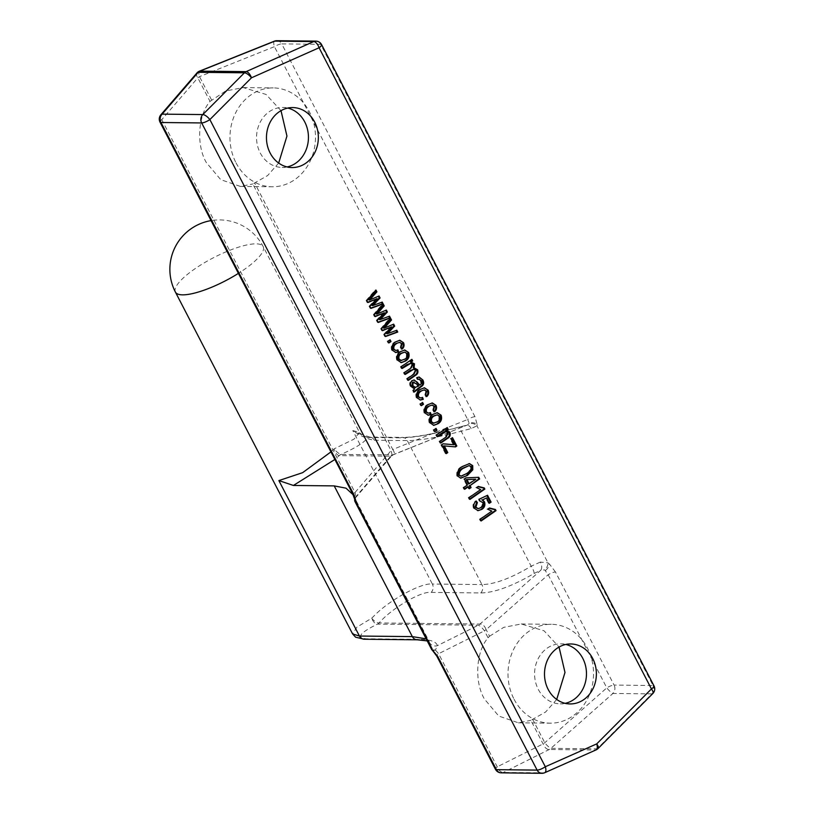 <?xml version="1.0" encoding="UTF-8"?>
<svg xmlns="http://www.w3.org/2000/svg" width="814" height="814" viewBox="0 0 814 814"><rect width="100%" height="100%" fill="white"/><g stroke="black" fill="none" stroke-linecap="round" stroke-linejoin="round"><path stroke-width="0.61" stroke-dasharray="4.07 3.05" d="M236.029 162.851A49.43 42.766 90.6 0 0 272.202 186.772A49.43 42.766 90.6 0 0 309.808 161.864A49.43 42.766 90.6 0 0 309.442 111.844A49.43 42.766 90.6 0 0 273.27 87.912A49.43 42.766 90.6 0 0 235.663 112.82A49.43 42.766 90.6 0 0 236.029 162.851M287.128 166.941A29.986 25.946 -89.4 0 1 282.163 167.44A29.986 25.946 -89.4 0 1 260.215 152.92A29.986 25.946 -89.4 0 1 260.002 122.578A29.986 25.946 -89.4 0 1 282.814 107.458A29.986 25.946 -89.4 0 1 287.769 108.069M514.072 699.246A49.43 42.766 90.6 0 0 550.233 723.168A49.43 42.766 90.6 0 0 587.84 698.259A49.43 42.766 90.6 0 0 587.484 648.229A49.43 42.766 90.6 0 0 551.312 624.307A49.43 42.766 90.6 0 0 513.705 649.216A49.43 42.766 90.6 0 0 514.072 699.246M565.16 703.337A29.986 25.946 -89.4 0 1 560.205 703.835A29.986 25.946 -89.4 0 1 538.258 689.316A29.986 25.946 -89.4 0 1 538.034 658.964A29.986 25.946 -89.4 0 1 560.856 643.854A29.986 25.946 -89.4 0 1 565.801 644.464M556.705 699.45L545.634 711.985L530.86 720.349L543.08 743.915A6.593 3.999 -116.5 0 0 549.216 749.511L595.441 750.009A6.593 3.073 -114 0 0 596.082 749.887M426.129 638.837L429.07 641.422L431.766 649.694L435.439 650.091L437.362 645.675C436.426 641.625 430.392 639.519 419.261 639.356L366.371 638.787C356.013 637.83 359.696 632.936 377.411 624.124L478.317 625.223C480.036 625.793 482.081 627.665 484.452 630.819L488.064 637.789C475.987 651.546 474.165 681.501 484.35 698.921L498.779 716.055L518.437 722.822L530.86 720.349M278.673 163.054L267.592 175.59L252.828 183.954L391.066 450.651C392.277 454.416 392.155 456.257 390.7 456.176L339.173 455.616C337.006 455.077 335.297 452.828 334.035 448.89L354.039 439.122L359.534 432.448L352.798 430.575C360.785 436.172 367.969 439.387 374.359 440.232A6.593 5.698 90.6 0 0 369.536 437.037L369.536 437.037A6.593 5.698 90.6 0 0 367.429 437.474L352.798 430.575L432.346 584.025C421.571 582.468 389.591 599.908 374.206 615.74L371.713 618.192L356.847 627.177L352.645 634.014M196.927 72.975A6.593 3.409 -139.2 0 0 197.812 77.829L210.032 101.394C197.944 115.15 196.123 145.106 206.308 162.525L220.736 179.66L240.395 186.426L252.828 183.954M545.512 570.512A6.593 2.808 132.4 0 0 549.491 564.082L547.954 562.82L540.323 562.098A6.593 4.253 -109.5 0 1 540.842 570.217L544.739 569.892L548.168 574.765L606.796 687.861A6.593 1.455 -131.5 0 0 612.932 693.457L651.872 693.874A6.593 2.473 -135.1 0 0 652.808 693.559M474.979 416.717A6.593 1.73 -27.4 0 0 467.684 419.485L469.19 423.26A6.593 5.26 -176.1 0 1 477.177 424.572L474.979 416.717L281.725 43.895L320.665 44.312L653.032 685.51L614.092 685.083L555.463 571.988A6.593 1.73 -27.4 0 0 548.168 574.765L486.151 629.639C484.656 625.874 482.61 624.012 480.016 624.043L379.11 622.944C391.717 608.261 421.55 590.761 431.186 592.399L480.769 592.938C494.383 592.745 512.159 586.253 534.076 573.473L540.842 570.217L480.016 624.043A6.593 5.698 90.6 0 1 478.317 625.223L437.362 645.675A6.593 6.481 -11.7 0 1 429.446 642.48M469.19 423.26L467.501 425.071L458.333 427.35C433.394 434.3 414.061 437.8 400.366 437.84L367.429 437.474C365.354 441.829 356.552 447.486 341.005 454.436A6.593 5.698 90.6 0 0 339.306 455.616M540.323 562.098L531.176 566.198C510.968 578.266 494.546 584.381 481.929 584.564L407.295 440.588C419.993 440.557 437.963 437.423 461.202 431.196L471.123 428.591L476.943 425.824A6.593 5.667 18.2 0 0 469.047 423.891M354.283 498.199L355.504 497.792L354.731 499.338A6.593 5.26 -176.1 0 1 355.85 496.713L355.016 492.48A6.593 1.73 -27.4 0 0 353.266 494.953M355.504 497.792L391.565 455.972L390.7 456.176L355.85 496.713M544.688 772.73A6.593 3.073 66 0 1 544.047 772.862L503.357 772.415A6.593 3.999 63.5 0 1 497.222 766.819L438.593 653.723L435.439 650.091M488.064 637.789L489.56 636.212L486.151 629.639A6.593 1.73 152.6 0 0 484.452 630.819L438.593 653.723A6.593 1.73 -27.4 0 0 436.843 656.206M330.942 451.892L334.035 448.89C336.63 451.933 338.929 453.785 340.944 454.436L393.162 454.823L466.768 425.244A6.593 4.019 80 0 0 465.883 425.59L392.399 454.995C394.729 454.466 394.851 452.625 392.765 449.47A6.593 1.73 -27.4 0 0 391.066 450.651L355.016 492.48L161.762 119.658A6.593 3.409 40.8 0 1 160.867 114.794M210.032 101.394L225.671 90.965L243.223 87.586L266.046 94.434L281.003 110.663M489.56 636.212L503.713 627.36L521.255 623.982L544.078 630.819L559.045 647.049M427.197 640.893L429.344 641.798L352.991 494.637M598.076 748.514A6.593 2.473 44.9 0 1 597.14 748.829L550.915 748.331A6.593 1.455 48.5 0 1 544.78 742.734L532.773 719.566M274.389 41.168A6.593 2.055 -111.8 0 0 274.43 46.663L467.684 419.485L392.765 449.47L254.731 183.17M211.518 99.817L199.511 76.648A6.593 2.055 68.2 0 1 199.471 71.154M340.944 454.436A6.593 5.84 95.5 0 0 339.173 455.616L334.869 459.483M392.399 454.995A6.593 5.698 90.6 0 0 390.7 456.176M534.076 573.473A6.593 1.943 -120.6 0 0 531.176 566.198L461.202 431.196A6.593 1.496 74.2 0 0 458.577 427.157A6.593 1.496 74.2 0 0 458.333 427.35M471.123 428.591A6.593 4.019 80 0 0 466.768 425.244L458.577 427.157C433.994 433.974 415.293 437.393 402.472 437.393A6.593 5.698 90.6 0 0 400.366 437.84M477.177 424.572L476.943 425.824L547.954 562.82A6.593 3.694 -53.5 0 1 544.739 569.892M371.713 618.192A6.593 2.9 -136.9 0 0 379.11 622.944A6.593 5.698 90.6 0 1 378.307 623.616A6.593 5.698 90.6 0 1 377.411 624.124A6.593 3.5 -115 0 1 371.713 618.192M480.932 520.533L480.331 520.95L481.155 520.96M480.331 520.95L479.415 519.19L480.24 519.2M479.415 519.19L491.87 511.111M491.046 511.111L487.759 509.188M486.935 509.177L489.479 507.997M493.569 509.564L495.431 509.483M477.665 510.632L474.328 508.302M473.504 508.292C472.415 505.331 473.056 502.899 475.437 501.007L476.261 501.017M477.411 508.628L480.942 507.641M480.107 507.631C482.01 506.43 482.61 504.711 481.908 502.492L482.733 502.503M481.908 502.492L480.036 501.088M480.443 501.068L479.212 501.078L478.52 499.165L479.344 499.175M478.52 499.165L487.545 495.268M489.143 502.849L488.542 503.276L489.367 503.276M488.542 503.276L485.775 497.924M469.759 498.972L469.149 499.389L469.983 499.399M469.149 499.389L468.243 497.629L469.068 497.639M468.243 497.629L480.698 489.56M479.873 489.55L476.587 487.627M475.763 487.617L478.306 486.436M482.397 488.003L484.259 487.922M464.509 488.848L463.909 489.275L464.733 489.275M463.909 489.275L462.993 487.515L463.817 487.515M462.993 487.515L467.44 485.002M466.615 484.991L463.542 479.049L464.367 479.059M463.542 479.049L466.086 477.869M465.252 477.859L478.744 477.289M469.159 488.308L468.559 488.736L469.383 488.746M468.559 488.736L467.531 486.752M468.335 483.801L474.969 479.192M460.47 478.133L457.641 476.088M456.817 476.088C456.176 471.621 457.906 468.376 462.006 466.351L462.83 466.361M462.006 466.351L469.057 463.604M460.358 476.159L465.771 473.606C468.864 472.201 470.38 469.882 470.329 466.626L468.345 465.557M470.329 466.626L471.153 466.636M465.771 473.606L466.605 473.616M446.041 453.215L445.431 453.632L446.265 453.642M445.431 453.632L440.873 444.831L441.697 444.841M440.873 444.831L443.223 443.783M442.399 443.772L443.142 443.844M453.276 444.749L450.142 438.695L450.966 438.705M450.142 438.695L452.492 437.647M454.782 446.835L455.525 446.906M454.7 446.896L446.072 446.103M445.248 446.092L443.498 445.889M437.26 436.273L436.65 436.691L437.484 436.701M436.65 436.691L435.744 434.93L436.569 434.941M435.744 434.93L447.242 427.523M445.696 430.118L446.225 430.118M440.567 442.653L439.957 443.07L440.791 443.081M439.957 443.07L439.051 441.31L439.875 441.32M439.051 441.31L446.367 436.813M445.543 436.803L447.344 432.794L448.168 432.804M447.344 432.794L445.329 431.44M434.635 431.217L434.035 431.634L434.859 431.644M434.035 431.634L433.119 429.873L433.943 429.884M433.119 429.873L436.039 428.429M433.424 425.325L430.046 422.863M429.222 422.863C428.062 419.129 429.09 416.269 432.305 414.285L433.129 414.295M432.305 414.285L436.864 412.718M433.14 423.229L436.294 421.978C438.553 420.696 439.367 418.762 438.736 416.188L436.396 414.794M438.736 416.188L439.56 416.198M436.294 421.978L437.128 421.988M427.564 413.166L430.423 412.586M427.961 415.201L424.939 413.003M424.104 412.993C423.026 409.32 424.094 406.522 427.289 404.599L428.123 404.609M427.289 404.599L431.929 402.981M434.31 411.233L433.831 411.731L434.656 411.742M433.831 411.731L432.722 410.103L433.557 410.114M432.722 410.103L433.669 406.42L434.493 406.43M433.669 406.42L431.42 405.036M421.184 405.26L420.573 405.677L421.398 405.687M420.573 405.677L419.668 403.917L420.492 403.927M419.668 403.917L422.588 402.472M419.688 397.985L422.558 397.405M420.095 400.02L417.063 397.822M416.239 397.812C415.16 394.139 416.219 391.341 419.424 389.418L420.248 389.428M419.424 389.418L424.063 387.81M426.444 396.052L425.956 396.55L426.79 396.56M425.956 396.55L424.857 394.922L425.681 394.932M424.857 394.922L425.803 391.239L426.628 391.249M425.803 391.239L423.555 389.855M414 391.402L413.502 392.043L412.596 390.282L413.42 390.282M412.596 390.282L414.662 388.827M413.838 388.817L410.225 386.212L411.05 386.223M410.225 386.212C409.177 383.943 409.574 382.081 411.406 380.626L412.24 380.637M411.406 380.626L413.827 379.996M419.23 385.073L421.693 383.302M420.869 383.292L420.411 380.83L421.235 380.84M420.411 380.83L418.376 379.11M417.806 379.171L417.063 379.395L417.897 379.405M417.063 379.395L416.341 377.503L417.175 377.513M416.341 377.503L418.772 377.065M413.502 392.043L414.336 392.043M414.723 387.525L417.704 386.131L415.415 383.709L412.403 382.326M417.073 386.569L417.897 386.579M417.704 386.131L418.528 386.141M415.415 383.709L416.239 383.72M401.913 368.081L401.302 368.498L402.136 368.508M401.302 368.498L400.396 366.738L401.221 366.748M400.396 366.738L411.894 359.33M410.368 361.904L410.907 361.915M408.068 379.955L407.458 380.382L408.292 380.392M407.458 380.382L406.552 378.622L407.376 378.632M406.552 378.622L413.268 373.952L414.998 370.39L415.822 370.401M414.998 370.39L413.054 369.139M404.985 374.023L404.385 374.44L405.209 374.45M404.385 374.44L403.469 372.68L404.293 372.69M403.469 372.68L411.233 367.867M410.409 367.867L411.925 364.469L412.749 364.479M411.925 364.469L410.063 363.237M400.926 362.627L397.547 360.175M396.723 360.164C395.563 356.43 396.591 353.581 399.806 351.587L400.63 351.597M399.806 351.587L404.365 350.02M400.641 360.541L403.795 359.289C406.054 357.997 406.868 356.064 406.237 353.49L403.897 352.096M406.237 353.49L407.061 353.5M403.795 359.289L404.629 359.3M395.065 350.478L397.924 349.888M395.462 352.503L392.44 350.305M391.615 350.295C390.527 346.622 391.595 343.823 394.79 341.911L395.624 341.911M394.79 341.911L399.43 340.293M401.811 348.534L401.333 349.033L402.157 349.043M401.333 349.033L400.223 347.405L401.058 347.415M400.223 347.405L401.17 343.722L401.994 343.732M401.17 343.722L398.921 342.338M388.685 342.562L388.075 342.979L388.909 342.989M388.075 342.979L387.169 341.219L387.993 341.229M387.169 341.219L390.089 339.774M382.377 330.392L381.705 330.677L382.529 330.688M381.705 330.677L380.677 328.703L381.501 328.714M380.677 328.703L389.743 318.182L390.578 318.193M389.743 318.182L390.059 318.783M383.465 328.083L393.671 324.155M386.619 333.669L396.815 330.24M385.419 336.274L384.727 336.528L385.561 336.528M384.727 336.528L383.638 334.412L384.462 334.422M383.638 334.412L389.234 328.459L390.059 328.469M389.234 328.459L390.862 326.831M375.081 316.32L374.399 316.605L375.234 316.605M374.399 316.605L373.382 314.621L374.206 314.631M373.382 314.621L382.448 304.1L383.272 304.11M382.448 304.1L382.763 304.711M376.17 314.001L386.365 310.073M379.324 319.587L389.519 316.158M378.123 322.191L377.431 322.446L378.256 322.456M377.431 322.446L376.343 320.34L377.167 320.35M376.343 320.34L381.929 314.377L382.763 314.387M381.929 314.377L383.567 312.759M367.786 302.238L367.104 302.523L367.928 302.533M367.104 302.523L366.076 300.549L366.911 300.559M366.076 300.549L375.152 290.028L375.976 290.038M375.152 290.028L375.468 290.629M368.874 299.928L379.07 296.001M372.029 305.515L382.224 302.086M370.828 308.109L370.136 308.364L370.96 308.374M370.136 308.364L369.047 306.257L369.871 306.268M369.047 306.257L374.633 300.305L375.458 300.315M374.633 300.305L376.261 298.677M555.463 571.988L549.491 564.082M432.275 650.132A6.593 2.808 132.4 0 0 434.534 650.254M175.417 292.094A49.43 12.993 152.6 0 1 194.515 269.078A49.43 12.993 152.6 0 1 263.187 246.601A49.43 12.993 152.6 0 1 244.088 269.617A49.43 12.993 152.6 0 1 238.41 273.372M276.902 40.7A6.593 5.698 90.6 0 1 281.725 43.895A6.593 1.73 -27.4 0 0 274.43 46.663L199.511 76.648A6.593 1.73 -27.4 0 0 197.812 77.829L161.762 119.658A6.593 1.73 152.6 0 0 160.012 122.131M501.251 772.852A6.593 5.698 -89.4 0 0 503.357 772.415L549.216 749.511A6.593 5.698 90.6 0 0 550.111 749.002A6.593 5.698 90.6 0 0 550.915 748.331L612.932 693.457A6.593 5.698 -89.4 0 0 614.092 685.083A6.593 1.73 -27.4 0 0 606.796 687.861L544.78 742.734A6.593 1.73 152.6 0 0 543.08 743.915L497.222 766.819A6.593 1.73 -27.4 0 0 495.472 769.301M653.988 685.876A6.593 1.73 152.6 0 0 653.032 685.51A6.593 5.698 -89.4 0 1 651.872 693.874L597.14 748.829A6.593 5.698 90.6 0 1 596.336 749.511A6.593 5.698 90.6 0 1 595.441 750.009L544.047 772.862A6.593 5.698 90.6 0 1 541.941 773.3M431.145 648.341L354.69 500.864M480.769 592.938A6.593 5.698 -89.4 0 0 481.929 584.564L432.346 584.025A6.593 5.698 -89.4 0 1 431.186 592.399M374.359 440.232L407.295 440.588A6.593 5.698 90.6 0 0 402.472 437.393L369.536 437.037L361.07 434.106L359.523 432.448L263.187 246.601A49.43 49.43 0 0 0 211.05 220.604M321.622 44.678A6.593 1.73 152.6 0 0 320.665 44.312A6.593 5.698 90.6 0 0 315.842 41.127M364.265 639.224L364.265 639.224A6.593 5.698 90.6 0 0 366.371 638.787M417.155 639.804A6.593 5.698 90.6 0 0 419.261 639.356M419.668 384.768L420.492 384.778M413.268 373.952L414.102 373.962M385.897 327.045L386.721 327.045M388.97 332.814L389.794 332.824M378.602 312.963L379.426 312.973M381.674 318.732L382.499 318.742M371.306 298.88L372.13 298.891M374.379 304.65L375.203 304.66M518.437 722.822L550.233 723.168M240.395 186.426L272.202 186.772M570.115 703.937L560.205 703.835M292.073 167.552L282.163 167.44M391.565 455.972L393.162 454.823M292.735 107.57L282.814 107.458M570.767 643.966L560.856 643.854M243.223 87.586L273.27 87.912M521.255 623.982L551.312 624.307M478.072 510.653L477.248 510.643M469.475 463.583L468.65 463.573M460.866 478.164L460.042 478.154M446.825 430.118L446.001 430.107M437.281 412.698L436.446 412.698M433.842 425.356L433.007 425.346M428.368 415.221L427.533 415.221M432.346 402.971L431.522 402.961M420.492 400.05L419.668 400.04M424.481 387.79L423.646 387.779M414.245 379.975L413.42 379.965M419.2 377.045L418.376 377.045M411.508 361.915L410.683 361.904M414.326 367.887L413.492 367.887M404.782 350.01L403.948 350M401.343 362.657L400.508 362.647M395.869 352.533L395.034 352.523M399.847 340.272L399.023 340.262"/><path stroke-width="1.22" d="M287.769 108.069A29.986 25.946 -89.4 0 1 304.762 121.978A29.986 25.946 -89.4 0 1 287.128 166.941M565.801 644.464A29.986 25.946 -89.4 0 1 582.793 658.373A29.986 25.946 -89.4 0 1 565.16 703.337M559.045 647.049L564.987 672.456L556.705 699.45M281.003 110.663L286.945 136.06L278.673 163.054M592.714 658.475A29.986 25.946 -89.4 0 1 592.928 688.827A29.986 25.946 -89.4 0 1 570.115 703.937A29.986 25.946 -89.4 0 1 548.178 689.427A29.986 25.946 -89.4 0 1 547.954 659.075A29.986 25.946 -89.4 0 1 570.767 643.966A29.986 25.946 -89.4 0 1 592.714 658.475M314.672 122.09A29.986 25.946 -89.4 0 1 314.896 152.432A29.986 25.946 -89.4 0 1 292.073 167.552A29.986 25.946 -89.4 0 1 270.136 153.032A29.986 25.946 -89.4 0 1 269.912 122.68A29.986 25.946 -89.4 0 1 292.735 107.57A29.986 25.946 -89.4 0 1 314.672 122.09M355.708 502.421A6.593 5.26 -176.1 0 1 354.731 499.338L353.266 494.953A6.593 1.73 -27.4 0 0 354.222 495.329L356.43 502.879L354.924 501.465L431.746 649.664M354.69 500.864L354.639 498.005M437.8 656.572A6.593 1.73 -27.4 0 1 436.843 656.206L432.275 650.132A6.593 2.808 132.4 0 1 431.858 649.318L437.8 656.572L496.428 769.668L537.118 770.105L201.658 122.945L160.969 122.497L354.222 495.329M426.129 638.837L412.332 636.609L359.442 636.039A6.593 5.698 90.6 0 0 364.265 639.224L355.616 637.199L352.615 633.953L359.442 636.039L278.866 480.586L302.645 472.659L330.942 451.892M411.294 359.747L411.874 360.856L410.368 361.904L414.468 363.787L414.112 367.887L417.551 369.729C418.406 372.171 417.755 374.033 415.588 375.315L408.292 380.392L407.376 378.632L414.102 373.962L415.822 370.401L413.878 369.149L405.209 374.45L404.293 372.69L411.233 367.867L412.749 364.479L410.887 363.248L402.136 368.508L401.221 366.748L411.894 359.33L412.698 360.867L411.508 361.915M410.368 361.904L413.634 363.777L413.288 367.877L414.326 367.887M414.336 392.043L413.42 390.282L414.662 388.827L411.05 386.223C410.002 383.954 410.398 382.092 412.24 380.637L414.245 379.975L420.055 385.073L421.693 383.302L421.235 380.84L419.2 379.121L417.897 379.405L417.175 377.513L419.2 377.045L422.883 380.026C424.328 383.018 423.687 385.287 420.96 386.843L414.336 392.043M436.955 430.189L434.859 431.644L433.943 429.884L436.039 428.429L436.955 430.189L434.635 431.217M446.642 427.94L447.222 429.059L445.696 430.118L449.888 432.112C450.824 435.022 449.969 437.169 447.324 438.543L440.791 443.081L439.875 441.32L446.367 436.813L448.168 432.804L446.153 431.451L437.484 436.701L436.569 434.941L447.242 427.523L448.046 429.059L446.825 430.118M447.781 452.584L446.265 453.642L441.697 444.841L443.223 443.783L454.11 444.759L450.966 438.705L452.492 437.647L456.827 446.001L455.525 446.906L444.322 445.899L447.781 452.584L446.041 453.215M467.511 475.386L460.866 478.164L457.641 476.088C457.01 471.632 458.74 468.386 462.83 466.361L469.475 463.583L472.71 465.649L472.781 469.841L467.511 475.386L460.47 478.133M484.259 487.922L484.849 489.061L469.983 499.399L469.068 497.639L480.698 489.56L476.587 487.627L478.306 486.436L484.259 487.922M481.939 509.34L478.072 510.653L474.328 508.302C473.239 505.341 473.88 502.91 476.261 501.017L477.37 502.645L475.854 507.224L478.235 508.638L480.942 507.641C482.834 506.43 483.435 504.721 482.733 502.503L480.036 501.088L479.344 499.175L487.545 495.268L491.086 502.085L489.367 503.276L486.599 497.934L482.641 499.816L484.513 501.933C485.459 505.107 484.595 507.58 481.939 509.34L477.665 510.632M495.431 509.483L496.031 510.622L481.155 520.96L480.24 519.2L491.87 511.111L487.759 509.188L489.479 507.997L495.431 509.483M468.355 486.762L464.733 489.275L463.817 487.515L467.44 485.002L464.367 479.059L466.086 477.869L478.744 477.289L479.609 478.947L470.075 485.571L471.103 487.545L469.383 488.746L468.355 486.762L467.531 486.752L464.509 488.848M438.146 423.677L433.842 425.356L430.046 422.863C428.886 419.139 429.914 416.28 433.129 414.295L437.281 412.698L441.107 415.181C442.277 418.854 441.29 421.693 438.146 423.677L433.424 425.325M429.059 406.349C426.79 407.549 425.926 409.422 426.455 411.935L428.388 413.176L430.423 412.586L431.145 414.479L428.368 415.221L424.939 413.003C423.86 409.33 424.918 406.532 428.123 404.609L432.346 402.971L436.019 405.362C437.047 407.855 436.589 409.981 434.656 411.742L433.557 410.114L434.493 406.43L432.244 405.046L428.235 406.339C425.966 407.539 425.101 409.411 425.63 411.935L426.455 411.935M423.504 404.232L421.398 405.687L420.492 403.927L422.588 402.472L423.504 404.232L421.184 405.26M421.194 391.168C418.925 392.379 418.05 394.241 418.589 396.764L420.523 397.995L422.558 397.405L423.28 399.298L420.492 400.05L417.063 397.822C415.985 394.149 417.053 391.351 420.248 389.428L424.481 387.79L428.154 390.181C429.171 392.674 428.724 394.8 426.79 396.56L425.681 394.932L426.628 391.249L424.379 389.865L420.37 391.158C418.091 392.368 417.226 394.23 417.765 396.754L418.589 396.764M405.647 360.978L401.343 362.657L397.547 360.175C396.387 356.44 397.415 353.591 400.63 351.597L404.782 350.01L408.608 352.482C409.778 356.166 408.791 358.994 405.647 360.978L400.926 362.627M396.56 343.65C394.291 344.861 393.427 346.723 393.966 349.247L395.889 350.478L397.924 349.888L398.646 351.78L395.869 352.533L392.44 350.305C391.361 346.632 392.419 343.834 395.624 341.911L399.847 340.272L403.52 342.663C404.548 345.156 404.09 347.283 402.157 349.043L401.058 347.415L401.994 343.732L399.745 342.348L395.736 343.64C393.467 344.851 392.602 346.713 393.131 349.237L393.966 349.247M391.005 341.534L388.909 342.989L387.993 341.229L390.089 339.774L391.005 341.534L388.685 342.562M391.687 326.841L382.529 330.688L381.501 328.714L390.578 318.193L391.514 320.004L384.289 328.093L393.671 324.155L394.668 326.099L387.454 333.679L396.815 330.24L397.761 332.051L385.561 336.528L384.462 334.422L391.687 326.841L382.377 330.392M384.391 312.769L375.234 316.605L374.206 314.631L383.272 304.11L384.218 305.922L376.994 314.011L386.365 310.073L387.372 312.016L380.148 319.597L389.519 316.158L390.466 317.969L378.256 322.456L377.167 320.35L384.391 312.769L375.081 316.32M377.096 298.687L367.928 302.533L366.911 300.559L375.976 290.038L376.913 291.839L369.698 299.939L379.07 296.001L380.077 297.944L372.853 305.525L382.224 302.086L383.16 303.897L370.96 308.374L369.871 306.268L377.096 298.687L367.786 302.238M354.283 498.199L352.991 494.637L346.011 488.176L334.208 485.897L293.406 485.459L278.866 480.586M652.808 693.559L652.808 693.559A6.593 2.473 -135.1 0 0 651.444 688.939L319.078 47.751A6.593 3.073 -114 0 0 313.746 41.565L274.806 41.138A6.593 2.055 -111.8 0 0 274.389 41.168L199.471 71.154A6.593 2.055 68.2 0 1 199.888 71.123L246.113 71.632A6.593 3.073 66 0 1 251.455 77.818A6.593 2.473 -135.1 0 0 244.414 72.812L198.189 72.304A6.593 3.409 -139.2 0 0 196.927 72.975L160.867 114.794A6.593 3.409 40.8 0 1 162.128 114.133L202.818 114.57A6.593 2.473 44.9 0 1 209.859 119.577L545.319 766.747A6.593 3.073 66 0 1 544.688 772.73L596.082 749.887A6.593 3.073 -114 0 0 596.713 743.894A6.593 2.473 44.9 0 1 598.076 748.514L652.808 693.559A6.593 6.593 0 0 0 653.988 685.876A6.593 1.73 152.6 0 1 651.444 688.939L596.713 743.894L545.319 766.747A6.593 1.73 -27.4 0 1 537.118 770.105A6.593 5.698 90.6 0 0 541.941 773.3A6.593 6.593 0 0 0 544.688 772.73M431.766 649.694L432.275 650.132M494.658 509.564L496.031 510.622M495.197 510.612L480.932 520.533M489.102 508.251L494.403 509.574M475.752 501.465L477.37 502.645M476.536 502.635L475.02 507.214L475.854 507.224M475.02 507.214L478.235 508.638M486.894 495.584L490.262 502.075L491.086 502.085M490.262 502.075L489.143 502.849M482.641 499.816L486.599 497.934M481.817 499.806L484.513 501.933M483.689 501.923C484.625 505.107 483.77 507.57 481.105 509.34M483.485 488.013L484.849 489.061M484.025 489.051L469.759 498.972M477.92 486.701L483.221 488.013M477.94 477.319L478.785 478.937L479.609 478.947M478.785 478.937L470.075 485.571M469.251 485.561L470.268 487.545L471.103 487.545M470.268 487.545L469.159 488.308M475.793 479.202L466.157 479.599L468.335 483.801L469.159 483.811L475.793 479.202L466.982 479.609L469.159 483.811M466.157 479.599L466.982 479.609M469.057 463.604L472.71 465.649M471.886 465.639L471.957 469.831L472.781 469.841M471.957 469.831L466.676 475.376M469.169 465.567L462.922 468.111C459.859 469.515 458.333 471.835 458.363 475.071L461.182 476.17L466.605 473.616C469.688 472.212 471.204 469.892 471.153 466.636L469.169 465.567L463.746 468.121C460.683 469.525 459.157 471.845 459.188 475.081L461.182 476.17M462.922 468.111L463.746 468.121M458.363 475.071L459.188 475.081M443.142 443.844L454.11 444.759M451.892 438.064L456.003 445.991L456.827 446.001M456.003 445.991L454.782 446.835M446.957 452.574L443.498 445.889L444.322 445.899M447.222 429.059L448.046 429.059M445.696 430.118L449.888 432.112M449.053 432.102C450 435.012 449.145 437.159 446.499 438.532L440.567 442.653M446.153 431.451L442.48 432.641L437.26 436.273M435.439 428.846L436.131 430.179M436.864 412.718L441.107 415.181M440.282 415.171C441.453 418.854 440.466 421.683 437.311 423.667M437.22 414.804L433.221 416.046C430.952 417.328 430.138 419.261 430.769 421.845L433.14 423.229L437.128 421.988C439.387 420.706 440.191 418.772 439.56 416.198L437.22 414.804L434.045 416.056C431.776 417.338 430.962 419.271 431.593 421.856L433.964 423.239M433.221 416.046L434.045 416.056M430.769 421.845L431.593 421.856M425.63 411.935L428.388 413.176M429.721 412.902L430.321 414.468L431.145 414.479M430.321 414.468L427.961 415.201M431.929 402.981L436.019 405.362M435.195 405.352C436.212 407.845 435.765 409.971 433.831 411.731M432.244 405.046L428.235 406.339M421.988 402.889L422.67 404.222M417.765 396.754L420.523 397.995M421.856 397.72L422.456 399.287L423.28 399.298M422.456 399.287L420.095 400.02M424.063 387.81L428.154 390.181M427.319 390.171C428.347 392.663 427.899 394.79 425.956 396.55M424.379 389.865L420.37 391.158M413.827 379.996L417.653 382.448M416.829 382.438L419.23 385.073L420.055 385.073M419.2 379.121L417.806 379.171M418.772 377.065L422.883 380.026M422.059 380.016C423.494 383.007 422.853 385.287 420.136 386.833L413.502 392.043M412.403 382.326L414.173 382.031L412.403 382.326L411.976 385.582L414.723 387.525L418.528 386.141L416.239 383.72L413.227 382.336L412.8 385.592L415.547 387.525M411.976 385.582L412.8 385.592M411.874 360.856L412.698 360.867M413.634 363.777L414.468 363.787M413.288 367.877L417.551 369.729M416.717 369.719C417.582 372.161 416.931 374.023 414.764 375.305L415.588 375.315M414.764 375.305L408.068 379.955M413.878 369.149L411.406 370.136M410.582 370.136L404.985 374.023M410.887 363.248L406.837 364.652L401.913 368.081M404.365 350.02L408.608 352.482M407.783 352.482C408.954 356.156 407.967 358.984 404.812 360.978M404.721 352.106L400.722 353.347C398.453 354.639 397.639 356.573 398.27 359.147L400.641 360.541L404.629 359.3C406.888 358.007 407.692 356.074 407.061 353.5L404.721 352.106L401.546 353.357C399.277 354.65 398.463 356.583 399.104 359.157L401.465 360.551M400.722 353.347L401.546 353.357M398.27 359.147L399.104 359.157M393.131 349.237L395.889 350.478M397.222 350.203L397.822 351.77L398.646 351.78M397.822 351.77L395.462 352.503M399.43 340.293L403.52 342.663M402.696 342.653C403.724 345.146 403.266 347.273 401.333 349.033M399.745 342.348L395.736 343.64M389.489 340.191L390.171 341.524M390.059 318.783L390.689 319.994L391.514 320.004M390.689 319.994L383.465 328.083L384.289 328.093M392.989 324.44L393.844 326.088L394.668 326.099M393.844 326.088L386.619 333.669L387.454 333.679M396.133 330.494L396.937 332.041L397.761 332.051M396.937 332.041L385.419 336.274M382.763 304.711L383.384 305.911L384.218 305.922M383.384 305.911L376.17 314.001L376.994 314.011M385.694 310.358L386.548 312.006L387.372 312.016M386.548 312.006L379.324 319.587L380.148 319.597M388.827 316.412L389.631 317.959L390.466 317.969M389.631 317.959L378.123 322.191M375.468 290.629L376.088 291.829L376.913 291.839M376.088 291.829L368.874 299.928L369.698 299.939M378.398 296.276L379.253 297.934L380.077 297.944M379.253 297.934L372.029 305.515L372.853 305.525M381.532 302.34L382.336 303.887L383.16 303.897M382.336 303.887L370.828 308.109M238.41 273.372A49.43 12.993 152.6 0 1 182.59 294.851A49.43 12.993 152.6 0 1 175.417 292.094L352.615 633.953M315.842 41.127A6.593 6.593 0 0 1 321.622 44.678A6.593 1.73 152.6 0 1 319.078 47.751L251.455 77.818L209.859 119.577A6.593 1.73 -27.4 0 1 201.658 122.945A6.593 5.698 -89.4 0 1 202.818 114.57L244.414 72.812A6.593 5.698 90.6 0 1 245.218 72.131A6.593 5.698 90.6 0 1 246.113 71.632L313.746 41.565A6.593 5.698 90.6 0 1 315.842 41.127L276.902 40.7A6.593 5.698 90.6 0 0 274.806 41.138L199.888 71.123A6.593 5.698 90.6 0 0 198.992 71.632A6.593 5.698 90.6 0 0 198.189 72.304L162.128 114.133A6.593 5.698 -89.4 0 0 160.969 122.497A6.593 1.73 152.6 0 1 160.012 122.131L353.266 494.953M334.869 459.483L293.406 485.459M356.43 502.879L432.153 648.972M364.265 639.224L417.155 639.804A6.593 5.698 90.6 0 1 412.332 636.609L334.208 485.897M501.251 772.852A6.593 5.698 -89.4 0 1 496.428 769.668A6.593 1.73 -27.4 0 1 495.472 769.301A6.593 6.593 0 0 0 501.251 772.852L541.941 773.3M446.499 438.532L447.324 438.543M442.48 432.641L443.304 432.651M420.136 386.833L420.96 386.843M417.735 388.502L418.559 388.512M406.837 364.652L407.672 364.662M385.419 325.895L386.253 325.905M388.41 331.776L389.234 331.786M378.123 311.813L378.948 311.823M381.105 317.704L381.939 317.714M370.828 297.731L371.652 297.741M373.809 303.622L374.633 303.632M436.843 656.206L495.472 769.301M160.867 114.794A6.593 6.593 0 0 0 160.012 122.131M199.471 71.154A6.593 6.593 0 0 0 196.927 72.975M596.082 749.887A6.593 6.593 0 0 0 598.076 748.514M276.902 40.7A6.593 6.593 0 0 0 274.389 41.168M321.622 44.678L653.988 685.876M417.155 639.804L427.197 640.893M211.05 220.604A49.43 49.43 0 0 0 175.417 292.094"/></g></svg>

